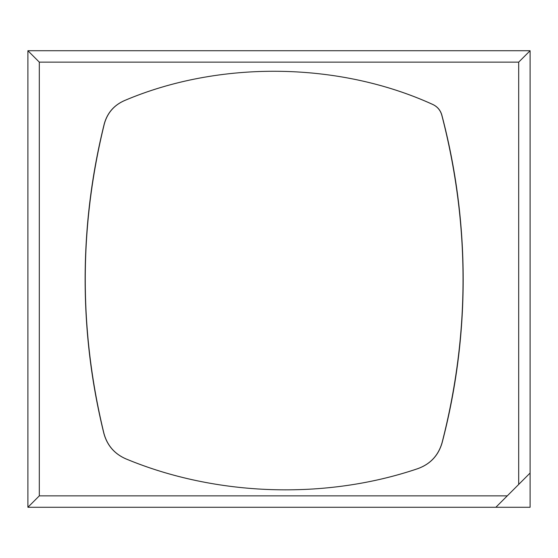 <?xml version="1.0" encoding="UTF-8"?>
<svg xmlns="http://www.w3.org/2000/svg" width="558" height="558" viewBox="0 0 558 558"><rect width="100%" height="100%" fill="white"/><g stroke="black" fill="none" stroke-linecap="round" stroke-linejoin="round"><path stroke-width="0.84" d="M463.182 279.439C463.147 223.73 456.039 168.941 441.852 115.074C456.039 168.941 463.147 223.73 463.182 279.439C463.147 334.849 456.116 389.351 442.075 442.954C438.344 455.558 430.309 464.11 417.963 468.608C325.565 500.052 216.009 496.397 125.906 458.857C114.571 453.905 107.262 445.458 103.976 433.538C78.901 330.287 79.02 227.064 104.339 123.876C107.373 112.946 114.083 105.19 124.455 100.607C219.329 60.152 338.922 61.638 432.764 104.437C437.402 106.606 440.429 110.156 441.852 115.074C440.429 110.156 437.402 106.606 432.764 104.437C338.922 61.638 219.329 60.152 124.455 100.607C114.083 105.19 107.373 112.946 104.339 123.876C79.02 227.064 78.901 330.287 103.976 433.538C107.262 445.458 114.571 453.905 125.906 458.857C216.009 496.397 325.565 500.052 417.963 468.608C430.309 464.11 438.344 455.558 442.075 442.954C456.116 389.351 463.147 334.849 463.182 279.439M27.9 50.729L530.1 50.729L530.1 507.271L27.9 507.271L495.86 507.271L518.689 484.449L518.689 62.14L39.311 62.14L39.311 495.86L507.271 495.86L39.311 495.86L27.9 507.271L27.9 50.729L27.9 507.271L39.311 495.86L39.311 62.14L27.9 50.729L39.311 62.14L518.689 62.14L518.689 484.449L530.1 473.031L530.1 50.729L518.689 62.14L530.1 50.729L27.9 50.729M530.1 473.031L495.86 507.271L530.1 507.271L530.1 473.031M103.886 433.538C91.407 382.928 85.158 331.564 85.13 279.439C85.158 226.806 91.533 174.947 104.248 123.876C107.282 112.946 113.992 105.19 124.371 100.607C219.238 60.152 338.839 61.638 432.673 104.437C437.312 106.606 440.339 110.156 441.762 115.074C470.066 224.351 470.136 333.642 441.985 442.954C438.26 455.558 430.218 464.11 417.879 468.608C325.474 500.052 215.918 496.397 125.822 458.857C114.488 453.905 107.178 445.458 103.886 433.538C107.178 445.458 114.488 453.905 125.822 458.857C215.918 496.397 325.474 500.052 417.879 468.608C430.218 464.11 438.26 455.558 441.985 442.954C470.136 333.642 470.066 224.351 441.762 115.074C440.339 110.156 437.312 106.606 432.673 104.437C338.839 61.638 219.238 60.152 124.371 100.607C113.992 105.19 107.282 112.946 104.248 123.876C91.533 174.947 85.158 226.806 85.13 279.439C85.158 331.564 91.407 382.928 103.886 433.538"/></g></svg>

